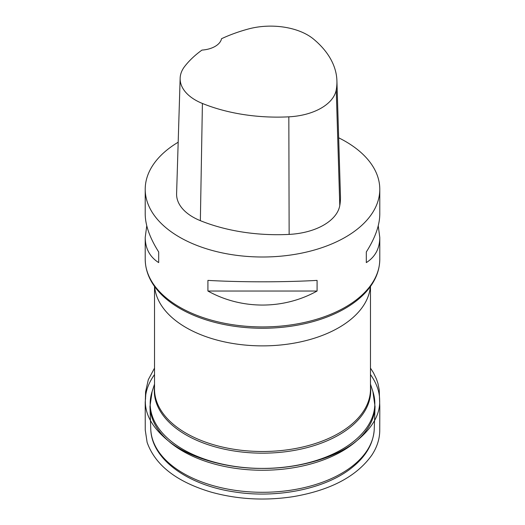 <?xml version="1.0" encoding="UTF-8"?>
<svg xmlns="http://www.w3.org/2000/svg" width="525" height="525" viewBox="0 0 525 525"><rect width="100%" height="100%" fill="white"/><g stroke="black" fill="none" stroke-linecap="round" stroke-linejoin="round"><path stroke-width="0.79" d="M353.515 465.222A111.772 64.529 180 0 1 230.403 489.576A111.772 64.529 180 0 1 150.806 430.139A111.772 64.529 180 0 1 150.754 429.076L149.96 406.586A112.56 64.988 180 0 0 229.287 467.362A112.56 64.988 180 0 0 354.158 442.988A112.56 64.988 180 0 0 375.04 406.586L374.246 429.076A111.772 64.529 180 0 1 374.194 430.139A111.772 64.529 180 0 1 353.515 465.222M338.664 137.799A117.285 67.712 180 0 1 345.437 141.409A117.285 67.712 180 0 1 379.785 189.289A117.285 67.712 180 0 1 358.004 228.598A117.285 67.712 180 0 1 226.761 253.785A117.285 67.712 180 0 1 145.215 189.289A117.285 67.712 180 0 1 178.178 142.222M207.92 291.027L207.92 280.389C241.454 282.279 283.553 282.279 317.08 280.389L317.08 291.027C283.553 309.737 241.454 309.737 207.92 291.027L317.08 291.027M378.243 225.776L379.785 237.444C379.7 248.535 375.204 256.922 366.312 262.605L366.312 251.967C375.204 237.897 379.7 225.277 379.785 214.102L379.785 189.289M145.215 189.289L145.215 214.102C145.307 225.277 149.796 237.897 158.688 251.967L158.688 262.605C149.796 256.922 145.307 248.535 145.215 237.444L146.757 225.776M336.912 80.797L340.462 196.284A134.039 77.385 180 0 1 339.78 205.583A55.853 32.248 180 0 1 289.137 234.399A134.039 77.385 180 0 1 200.36 220.671A55.853 32.248 180 0 1 176.597 193.699L180.147 78.212A52.297 30.194 180 0 1 184.708 66.406A130.489 75.337 180 0 1 201.961 50.092A22.339 12.895 180 0 0 221.511 38.725A130.489 75.337 180 0 1 248.391 28.987A52.297 30.194 180 0 1 313.504 39.06A130.489 75.337 180 0 1 336.912 80.797A130.489 75.337 180 0 1 336.243 89.847A52.297 30.194 180 0 1 288.829 116.832A130.489 75.337 180 0 1 202.407 103.464A52.297 30.194 180 0 1 180.147 78.212M366.312 251.967L366.312 262.605M158.688 262.605L158.688 251.967M370.479 386.531A108.216 62.482 180 0 1 350.621 426.963A108.216 62.482 180 0 1 226.104 449.531A108.216 62.482 180 0 1 154.521 386.531M154.521 384.142L152.099 391.604A112.324 64.851 0 0 0 218.512 463.227A112.324 64.851 0 0 0 353.962 441.203A112.324 64.851 0 0 0 372.901 391.604L375.04 406.586M154.521 286.427L154.521 389.163A107.979 62.337 0 0 0 229.596 448.534A107.979 62.337 0 0 0 350.424 425.348A107.979 62.337 0 0 0 370.479 389.163L370.479 286.427M370.348 286.611A107.979 62.337 180 0 1 350.424 319.725A107.979 62.337 180 0 1 232.142 343.363A107.979 62.337 180 0 1 154.652 286.611M379.785 237.444L379.785 259.212A117.285 67.712 180 0 1 358.004 298.522A117.285 67.712 180 0 1 226.761 323.708A117.285 67.712 180 0 1 145.215 259.212L145.215 237.444M379.785 259.212C379.647 271.451 374.686 282.765 364.921 293.153A116.648 67.344 180 0 1 357.479 300.011A116.648 67.344 180 0 1 160.086 293.153C150.314 282.765 145.359 271.451 145.215 259.212M336.243 89.847L339.78 205.583M288.829 116.832L289.137 234.399M202.407 103.464L200.36 220.671M370.479 374.548C376.51 383.092 379.568 391.545 379.634 399.906C380.428 414.98 371.654 429.516 353.312 443.5C330.606 460.071 292.943 468.969 261.299 468.405C230.829 468.543 194.407 460.031 171.439 443.317C153.412 429.588 144.723 415.117 145.366 399.906C145.412 391.604 148.463 383.145 154.521 374.542M374.194 430.139C373.052 444.012 365.879 456.31 352.675 467.047C326.655 488.631 277.902 498.75 234.846 491.991C188.606 485.408 152.276 460.044 150.806 430.139M370.479 384.142L372.901 391.604M152.099 391.604L149.96 406.586M370.479 368.117L373.452 372.77L376.504 379.162L377.941 383.447L379.227 389.852L379.805 406.665L379.739 431.327C379.463 439.668 376.806 447.628 371.766 455.214C356.573 476.51 330.323 490.33 293.016 496.683C264.863 500.922 237.648 499.426 211.358 492.188C176.649 481.871 155.236 465.262 147.118 442.358L145.248 430.027L145.215 402.104L145.727 395.627L145.34 399.236C145.195 400.437 145.963 395.66 145.366 399.906L145.583 391.84L148.299 379.68L154.521 368.104"/></g></svg>

